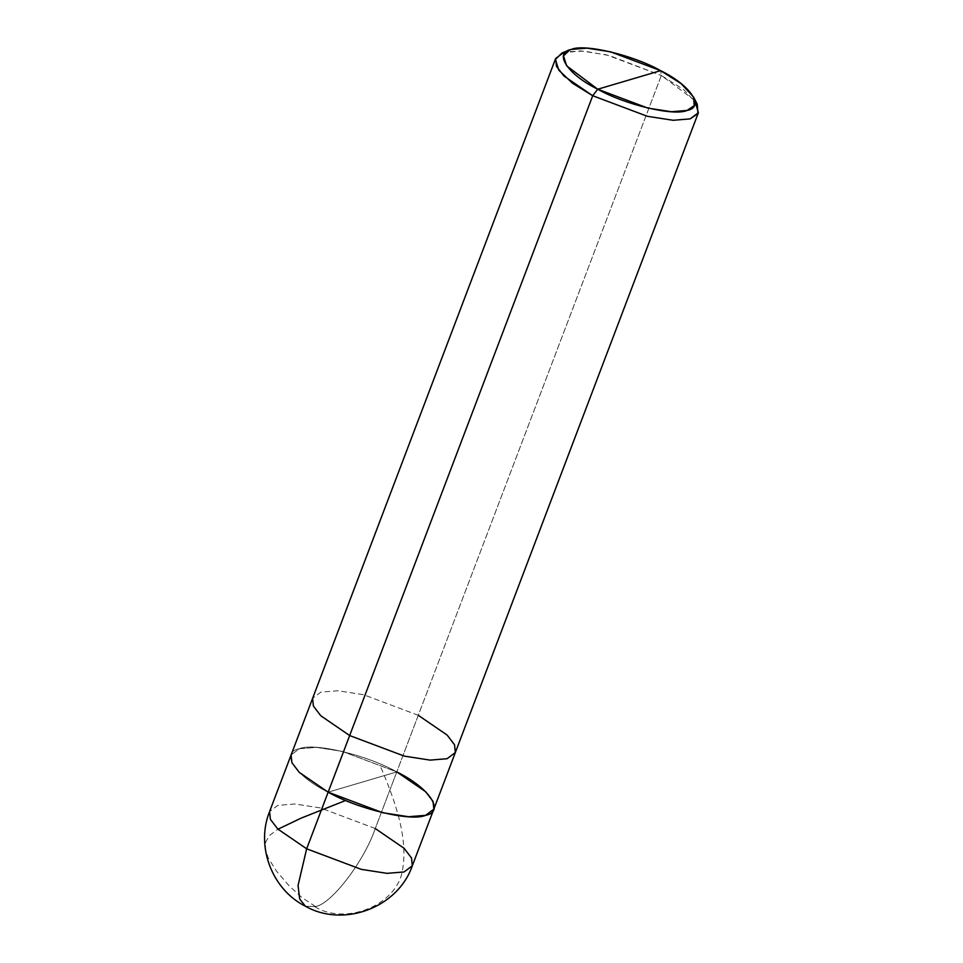 <?xml version="1.0" encoding="UTF-8"?>
<svg xmlns="http://www.w3.org/2000/svg" width="963" height="963" viewBox="0 0 963 963"><rect width="100%" height="100%" fill="white"/><g stroke="black" fill="none" stroke-linecap="round" stroke-linejoin="round"><path stroke-width="0.72" stroke-dasharray="4.82 3.61" d="M375.257 828.541L320.583 807.969L294.895 803.985L277.838 805.381L269.592 811.556L277.838 805.381L294.895 803.985L320.583 807.969L375.257 828.541L396.768 771.917L328.154 792.176C295.4 776.166 279.547 752.284 299.349 748.757C313.493 742.256 367.072 754.992 396.768 771.917L328.154 792.176L396.768 771.917L375.257 828.541C364.026 861.704 330.959 904.642 315.142 906.616L305.343 906.195L315.142 906.616C330.959 904.642 364.026 861.704 375.257 828.541L404.123 848.319L411.526 858.009L412.32 865.773M694.817 100.441L661.328 75.475L396.768 771.917L342.094 751.345L316.406 747.372L299.349 748.757L291.103 754.944L299.349 748.757L316.406 747.372L342.094 751.345L396.768 771.917L425.622 791.694L433.037 801.385L433.832 809.161M396.768 771.917C367.072 754.992 313.493 742.256 299.349 748.757C279.547 752.284 295.4 776.166 328.154 792.176L396.768 771.917L418.279 715.292L447.133 735.07L454.548 744.772L455.33 752.536M418.279 715.292L363.593 694.72L337.917 690.748L320.848 692.132L312.614 698.319L320.848 692.132L337.917 690.748L363.593 694.72L418.279 715.292L661.328 75.475L660.618 70.66L661.328 75.475L683.802 89.703L697.26 104.269M562.091 52.929L580.954 50.919L606.642 54.903L661.328 75.475L609.471 55.589L584.288 51.147L566.473 51.677M315.491 906.496L301.828 897.48L289.141 885.876L276.357 870.925L268.22 857.889L265.367 849.318L265.824 841.674L270.037 835.029L277.982 829.203M314.817 906.713C346.343 926.057 397.49 904.594 402.534 869.998C408.444 836.498 394.204 798.291 379.578 764.429"/><path stroke-width="1.44" d="M412.32 865.773L433.832 809.161L425.586 815.336L408.529 816.732L382.841 812.748L328.154 792.176L349.665 735.551L320.811 715.774L313.396 706.084L312.614 698.319L291.103 754.944L291.897 762.708L299.3 772.398L328.154 792.176L382.841 812.748L408.529 816.732L425.586 815.336L433.832 809.161L433.037 801.385L425.622 791.694L396.768 771.917C429.534 787.939 445.375 811.809 425.586 815.336C411.43 821.836 357.851 809.101 328.154 792.176L306.655 848.8L328.154 792.176L299.3 772.398L291.897 762.708L291.103 754.944L269.592 811.556L270.386 819.332L277.789 829.023L306.655 848.8L277.789 829.023L270.386 819.332L269.592 811.556C255.52 846.212 271.975 889.547 305.343 906.195C343.49 927.995 397.936 907.736 412.32 865.773L404.075 871.96L387.018 873.345L361.33 869.372L306.655 848.8L298.061 885.479L299.674 898.973L305.343 906.195L299.674 898.973L298.061 885.479L306.655 848.8L361.33 869.372L387.018 873.345L404.075 871.96L412.32 865.773L411.526 858.009L404.123 848.319L375.257 828.541M566.473 51.677L563.897 52.315L555.663 58.49L312.614 698.319L313.396 706.084L320.811 715.774L349.665 735.551L404.352 756.124L430.04 760.108L447.097 758.712L455.33 752.536L447.097 758.712L430.04 760.108L404.352 756.124L349.665 735.551L592.714 95.734L597.722 89.222C567.689 74.548 553.159 52.652 571.312 49.426C584.276 43.467 633.401 55.144 660.618 70.66L597.722 89.222L647.846 108.085L671.392 111.732L687.028 110.456L694.215 105.605L693.565 97.058L681.226 83.709L660.618 70.66C690.652 85.334 705.181 107.23 687.028 110.456C674.064 116.415 624.939 104.738 597.722 89.222L660.618 70.66L610.494 51.797L586.949 48.15L571.312 49.426L569.663 49.992L563.499 55.938L566.653 65.845L597.722 89.222L592.714 95.734L647.401 116.306L673.077 120.279L690.146 118.894L698.38 112.707L694.817 100.441M693.565 97.058L697.26 104.269L697.97 113.598L690.146 118.894L673.077 120.279L647.401 116.306L592.714 95.734L328.154 792.176C357.851 809.101 411.43 821.836 425.586 815.336C445.375 811.809 429.534 787.939 396.768 771.917M433.832 809.161L455.33 752.536L454.548 744.772L447.133 735.07L418.279 715.292M555.663 58.49L556.445 66.266L563.861 75.957L592.714 95.734L572.6 83.3L558.817 70.215L555.374 59.417L562.091 52.929L569.663 49.992M277.982 829.203L301.106 818.141L344.923 800.783M455.33 752.536L698.38 112.707"/></g></svg>
